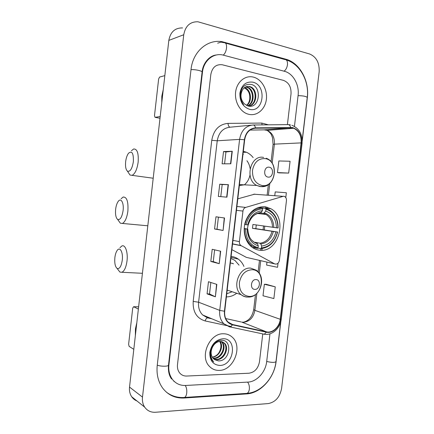 <?xml version="1.0" encoding="UTF-8"?>
<svg xmlns="http://www.w3.org/2000/svg" width="434" height="434" viewBox="0 0 434 434"><rect width="100%" height="100%" fill="white"/><g stroke="black" fill="none" stroke-linecap="round" stroke-linejoin="round"><path stroke-width="0.65" d="M283.695 196.19L245.72 207.409C244.185 207.973 243.268 209.199 242.959 211.076L239.4 241.629C239.259 243.311 239.758 244.613 240.897 245.525L274.592 263.85C277.028 264.599 278.628 263.438 279.398 260.367L286.451 200.654C286.586 198.739 285.973 197.351 284.623 196.493L283.695 196.19M254.829 194.117L237.794 198.853M265.044 206.73C255.957 206.405 249.404 211.412 245.384 221.752C242.324 231.36 245.394 242.508 252.317 247.413C254.655 249.067 257.199 250.006 259.939 250.234C278.932 252.669 288.002 217.673 270.827 208.705L265.044 206.73M253.163 157.613C251.281 155.182 249.029 153.386 246.403 152.236L243.328 151.287M226.385 296.894C229.939 296.899 233.275 295.771 236.4 293.514M243.941 266.416C242.649 263.367 240.772 260.937 238.299 259.125C236.134 257.574 233.731 256.673 231.094 256.429M231.886 249.653L246.349 257.367L247.684 257.677M253.402 77.111L253.212 77.062C245.291 75.115 237.138 81.646 235.716 91.357C234.186 101.035 239.758 111.462 247.592 113.99L249.062 114.392C257.302 116.187 265.299 109.08 266.384 99.272C267.588 89.491 261.631 79.124 253.402 77.111L253.212 77.062C245.291 75.115 237.138 81.646 235.716 91.357C234.186 101.035 239.758 111.462 247.592 113.99L249.062 114.392C257.302 116.187 265.299 109.08 266.384 99.272C267.588 89.491 261.631 79.124 253.402 77.111M223.526 333.779C209.633 332.981 199.26 356.46 209.367 366.296C212.063 369.144 215.362 370.511 219.262 370.403C233.709 370.5 243.056 346.359 232.277 337.218C229.836 334.945 226.917 333.8 223.526 333.779C209.633 332.981 199.26 356.46 209.367 366.296C212.063 369.144 215.362 370.511 219.262 370.403C233.709 370.5 243.056 346.359 232.277 337.218C229.836 334.945 226.917 333.8 223.526 333.779M292.413 127.884L293.688 128.252C299.037 130.867 301.511 135.744 301.104 142.894L280.228 319.294C279.496 326.905 272.547 333.366 266.525 331.869L232.597 324.524L228.11 322.099C225.43 319.343 224.302 315.724 224.72 311.238L244.667 139.77C245.964 132.668 249.577 128.811 255.507 128.198L292.413 127.884M292.451 127.558L255.496 127.856C249.42 128.486 245.715 132.435 244.385 139.721L224.432 311.232C224.063 318.518 226.754 323.059 232.51 324.849L266.438 332.189C272.617 333.719 279.735 327.095 280.489 319.299L301.359 142.943C301.701 134.828 298.733 129.701 292.451 127.558M275.254 286.841L264.355 284.27L262.999 295.776L273.87 298.559L275.254 286.841L266.118 284.286M279.23 172.878L288.675 173.074L290.075 161.258L278.856 160.96L277.494 172.564L279.322 172.895M248.997 373.224C254.66 372.296 258.154 368.493 259.472 361.815L262.76 333.909L259.472 361.815C258.154 368.493 254.66 372.296 248.997 373.224L186.674 376.045L248.997 373.224M287.406 124.623L291.03 93.852C291.312 86.936 288.767 82.433 283.397 80.355L222.273 64.769C216.094 64.102 212.291 67.297 210.848 74.36L177.49 364.62C177.164 367.923 177.897 370.707 179.687 372.969C181.515 375.101 183.842 376.126 186.674 376.045C183.842 376.126 181.515 375.101 179.687 372.969C177.897 370.707 177.164 367.923 177.49 364.62L210.848 74.36C212.291 67.297 216.094 64.102 222.273 64.769L283.397 80.355C288.767 82.433 291.312 86.936 291.03 93.852L287.406 124.623M215.383 296.813L207.061 293.867L208.466 281.72L216.826 284.395L215.383 296.813L216.571 284.313M226.944 197.166L218.329 196.434L219.745 184.211L228.392 184.662L226.944 197.166M230.812 163.797L222.105 163.813L223.521 151.558L232.266 151.265L230.812 163.797M219.23 263.671L210.81 261.463L212.215 249.29L220.673 251.226L219.23 263.671L220.412 251.167M223.081 230.459L214.564 228.984L215.975 216.788L224.53 217.982L223.081 230.459L224.264 217.944M285.784 197.589L286.353 192.756L275.221 191.888L274.787 195.55M266.959 262.103L266.612 265.071L277.559 267.29L278.037 263.216M214.564 228.984L217.011 229.217M218.411 217.125L217.011 229.223L222.821 230.411M210.81 261.463L213.257 261.615L218.975 263.595M223.521 151.558L225.951 151.976M224.584 163.808L225.951 151.965L232.266 151.265M219.745 184.211L222.181 184.548M220.781 196.64L222.181 184.542L228.392 184.662M207.061 293.867L209.519 293.943L215.134 296.71M288.675 173.074L277.494 172.564M264.355 284.27L266.21 284.286M213.257 261.626L214.624 249.843M209.513 293.959L210.843 282.48M294.447 126.381L298.082 95.567C299.52 84.939 293.178 73.406 284.46 71.295L222.588 54.955C213.11 52.867 203.557 60.923 202.445 72.321L168.902 364.913C168.321 370.728 169.58 375.654 172.661 379.696C176.014 383.737 180.322 385.663 185.589 385.463L247.955 382.094C256.857 381.801 265.63 372.03 266.688 361.565L269.964 333.822M268.217 403.587C275.444 402.166 279.903 397.11 281.595 388.43L319.164 71.838C319.565 62.821 316.364 56.865 309.561 53.957L197.931 21.776C190.135 21.613 185.41 25.931 183.75 34.742L142.493 397.11C142.097 400.967 142.835 404.314 144.701 407.163C147.316 410.814 150.923 412.512 155.524 412.262L268.217 403.587M182.551 27.928C174.989 27.814 170.416 31.97 168.826 40.395L129.527 387.09C129.148 390.774 129.869 393.991 131.681 396.741C133.026 398.694 134.784 400.105 136.949 400.956M302.216 141.028L307.332 97.813C309.594 81.087 299.753 62.778 285.881 59.208L222.224 41.713C207.479 38.995 192.772 51.695 191.025 69.543L157.238 365.314C156.343 374.292 158.204 381.958 162.821 388.311C168.289 395.206 175.396 398.439 184.141 398.016L246.566 393.915C260.763 393.253 274.472 377.721 276.149 361.24L280.879 321.29M173.828 381.302L174.425 381.578M213.072 56.105L212.432 56.203M245.72 86.876L247.098 87.104C254.443 88.731 255.458 103.059 247.868 105.945M245.4 87.033L246.425 87.229C253.581 88.813 254.812 102.641 247.586 105.853M242.389 90.098C239.991 95.209 240.669 99.815 244.418 103.91L248.047 105.994C259.678 109.249 262.288 87.001 251.405 84.478C244.651 83.578 240.897 87.315 240.148 95.697C240.311 99.245 241.45 102.278 243.566 104.789C240.078 99.543 239.682 94.645 242.389 90.098C244.196 87.109 246.642 85.927 249.713 86.556L249.816 86.583C258.116 88.46 257.807 105.267 248.611 106.118M244.472 87.625C251.069 89.138 252.783 101.464 246.664 105.478M246.507 105.397C248.275 103.9 249.344 101.838 249.713 99.229C250.228 93.668 248.384 89.881 244.168 87.869M249.029 86.686L249.132 86.713C257.134 88.514 257.281 104.561 248.536 106.102M252.816 82.167C245.915 81.359 241.608 85.021 239.888 93.136C239.682 101.599 242.937 107.003 249.653 109.346C263.867 113.062 267.143 85.075 252.816 82.167M161.768 102.652L161.806 96.25L163.255 89.545M164.833 75.619L159.587 77.062L158.638 78.999L154.482 115.71L155.03 117.326L159.994 118.276M160.189 116.551L155.03 117.326M115.639 209.291C115.2 214.45 115.867 217.835 117.641 219.436C120.175 220.201 121.997 217.222 123.104 210.512C124.075 202.9 120.967 197.367 118.2 201.43C116.909 203.264 116.057 205.879 115.639 209.291M121.097 198.761L123.158 197.041C126.853 196.895 128.431 201.582 127.884 211.092C126.929 217.879 125.09 221.996 122.372 223.445L120.359 223.206L118.623 220.803M244.185 228.436L247.201 229.043C247.559 238.006 251.248 243.588 258.273 245.785L258.051 247.684L257.487 248.411L252.225 247.342M259.961 212.948L261.094 212.465L262.391 210.707C255.008 211.466 250.103 216.192 247.684 224.883L244.667 224.541M262.261 207.989L265.586 208.331L265.971 209.204C273.74 211.906 277.722 218.161 277.917 227.975L252.93 224.481L252.479 228.327L255.838 228.664L256.282 224.969M255.838 228.664L277.445 232.011C274.966 241.554 269.623 246.865 261.42 247.95L260.856 248.682C269.46 247.564 275.042 242.004 277.614 232M260.666 250.272L260.85 248.677L257.763 248.058M258.051 247.684C250.087 245.302 245.937 239.036 245.595 228.886L244.434 228.745C244.418 236.346 246.973 242.112 252.094 246.04L257.487 248.411M246.083 224.72C248.758 214.863 254.264 209.557 262.613 208.803L262.234 207.929C253.478 208.678 247.706 214.228 244.922 224.579M262.234 207.929L258.138 207.506M261.42 247.95L261.642 246.062C268.906 245.036 273.67 240.306 275.932 231.864L277.445 232.011M245.595 228.886L247.201 229.043M262.613 208.803L262.391 210.707M275.932 231.864L252.479 228.327M254.725 242.232L260.037 243.23L260.796 243.989L261.642 246.062M258.273 245.785L257.433 243.707L256.678 242.948M247.684 224.883L248.215 224.872M277.917 227.975L278.091 227.975C278.123 219.794 275.227 213.767 269.389 209.899L265.586 208.331L265.76 206.834M276.409 227.823C276.17 219.121 272.612 213.55 265.749 211.103L265.971 209.204M265.749 211.103L263.726 213.354L259.966 212.942M247.385 228.946L248.167 224.888M125.643 161.73C125.225 166.477 125.817 169.618 127.433 171.148C130.151 172.01 132.126 168.848 133.368 161.66C133.618 153.218 131.996 150.424 128.502 153.267C127.053 155.253 126.104 158.074 125.643 161.73M131.426 150.744L133.639 148.981C137.204 148.824 138.706 153.213 138.153 162.142C137.09 169.412 135.066 173.817 132.082 175.352L129.988 175.016L128.312 172.482M268.038 177.088C273.154 178.108 274.364 167.822 269.199 167.209C264.051 166.124 262.83 176.546 268.038 177.088M239.346 185.519L244.255 184.83M243.365 154.347L242.991 154.195M239.98 185.568L242.08 184.716M246.93 160.732C248.595 162.983 249.658 165.576 250.125 168.522M249.979 175.108C249.138 179.096 247.315 182.302 244.494 184.727M114.869 257.65C114.43 263.123 115.173 266.726 117.109 268.451C119.54 269.216 121.26 266.454 122.274 260.172C123.283 252.311 119.914 246.192 117.137 250.489C116.003 252.17 115.243 254.557 114.869 257.65M119.925 247.7L121.943 245.942C125.29 244.369 128.09 252.295 127.021 260.845C126.158 267.127 124.466 270.941 121.949 272.286L119.909 272.085L118.113 269.758M254.861 289.38C260.026 289.809 261.23 279.599 256.011 279.577C250.819 279.084 249.61 289.424 254.861 289.38M227.139 290.406L227.964 290.384M233.563 263.785L230.34 262.928M226.749 293.775L231.653 291.957M239.08 265.185L234.892 260.384L230.866 258.398M232.255 263.454L231.864 263.183M231.913 263.216L232.45 263.351M135.354 335.65L135.446 328.847L136.819 322.755M138.37 309.057L133.596 306.729L132.717 308.097L128.627 344.227L129.11 346.359L133.808 349.327M221.465 341.531L221.975 341.992C227.128 346.587 221.872 358.788 214.152 358.446L213.143 358.381M221.112 341.471L221.351 341.699C226.499 346.294 221.248 358.473 213.544 358.126L212.91 358.104M212.568 346.994C210.436 351.469 210.68 355.327 213.306 358.56L214.694 359.678L218.394 360.893C230.232 361.441 232.77 339.811 221.633 340.299C215.79 339.968 209.839 347.102 210.159 354.166C210.3 357.057 211.222 359.433 212.915 361.283L213.685 362.005C210.148 357.475 209.774 352.473 212.568 346.994C214.412 343.565 216.913 341.704 220.065 341.422L224.487 343.164C229.657 347.78 224.367 360.068 216.62 359.726L214.179 359.33M222.468 341.824L223.857 342.871C229.022 347.482 223.743 359.748 215.996 359.406L213.902 359.119M220.005 341.422C224.156 346.213 219.42 356.943 212.264 357.155M212.259 357.139C216.892 356.195 219.734 353.086 220.781 347.813C221.166 345.29 220.776 343.169 219.62 341.455M222.946 338.742C215.91 339.665 211.532 344.211 209.812 352.375C209.644 360.497 212.986 364.853 219.837 365.45C234.355 365.509 237.572 338.005 222.946 338.742M282.556 196.282L253.733 194.199M242.959 211.076L236.459 210.322M245.72 207.409L236.91 206.47M239.4 241.629L232.96 240.382M241.25 245.752L232.543 243.979M274.592 263.85L246.349 257.367M266.525 331.869L241.689 322.088L243.431 322.278C249.631 321.578 253.451 317.601 254.883 310.348L256.879 293.324M225.702 318.551L240.978 321.93M301.104 142.894L274.397 144.142C274.76 137.41 272.351 132.82 267.17 130.374L264.176 129.869L249.957 130.091M288.404 124.612L290.4 124.84M253.347 124.992L288.127 124.612C289.321 124.623 290.14 125.545 290.59 127.379M224.432 311.232L219.729 310.375L239.595 139.385L244.385 139.721M232.51 324.849L230.362 326.992L229.586 326.911L223.901 323.824C220.602 320.401 219.213 315.914 219.729 310.375L198.598 302.221C198.116 307.456 199.472 311.704 202.662 314.97L208.152 317.938L211.548 318.675M251.194 125.176L230.242 127.184C223.103 127.894 218.769 132.43 217.233 140.79L239.595 139.385C241.217 130.525 245.731 125.73 253.125 124.992C254.264 125.003 255.056 125.958 255.496 127.856M266.438 332.189L264.257 334.229L263.449 334.137M280.489 319.299L281.286 319.001L302.08 143.312L301.359 142.943M231.279 326.542L205.152 320.943C196.7 318.355 192.712 311.84 193.195 301.391L211.754 140.301C213.685 129.875 219.105 124.233 228.013 123.381L261.783 123.077L268.467 124.824M211.754 140.301L217.233 140.79L198.598 302.221L193.195 301.391M228.013 123.381C228.213 125.795 228.957 127.064 230.242 127.184M261.783 123.077L262.098 124.894M207.788 317.851L207.506 317.867C206.47 318.149 205.683 319.174 205.152 320.943M232.597 324.524L229.667 323.325M280.228 319.294L254.883 310.348L253.7 309.616L255.469 294.529M259.234 273.263L260.715 260.666M261.935 250.25L262.136 248.563M264.317 229.977L264.762 226.206M266.818 208.7L267.002 207.105M268.413 195.094L269.785 183.414M272.156 163.238L274.397 144.142L273.089 144.419L272.509 137.627L271.413 134.931C271.212 133.916 269.796 132.397 267.17 130.374L293.688 128.252M290.596 127.71L263.877 129.875M255.507 128.198L254.161 128.318M273.084 144.468L271.049 161.763M253.706 309.556L253.7 309.616C252.241 316.777 248.763 320.981 243.279 322.223M226.678 197.144L228.127 184.651M230.546 163.797L232 151.282M280.668 322.088L275.991 361.609C274.809 362.688 271.711 362.64 266.704 361.457M245.899 393.448L247.033 393.372C248.253 392.808 249.024 391.397 249.338 389.152C249.572 386.217 248.986 383.868 247.57 382.115M183.539 397.511L184.575 397.446C185.692 396.855 186.414 395.363 186.734 392.982C186.994 389.851 186.495 387.356 185.237 385.479M157.254 365.151C160.9 366.621 168.777 366.546 168.501 365.065L202.081 72.115C202.933 62.496 210.11 55.357 216.403 54.993M191.009 69.679C194.909 69.256 202.662 70.975 202.081 72.115M220.971 42.12L224.069 42.706C225.951 42.624 226.765 44.436 226.521 48.141C226.043 51.348 224.969 53.67 223.288 55.107M225.49 43.096L284.704 59.496C286.76 59.501 287.682 61.248 287.471 64.742C287.004 67.742 285.86 69.89 284.048 71.187M286.261 59.925C300.263 64.091 309.382 81.619 307.25 97.482C306.317 96.364 303.263 95.757 298.071 95.659M129.527 387.09L142.493 397.11M168.826 40.395L183.75 34.742M245.752 393.459L246.566 393.915M183.403 397.517L184.141 398.016M224.052 42.7L225.148 42.353M284.688 59.491L285.881 59.208M168.544 364.696L168.902 364.913M202.043 72.424L202.445 72.321M260.194 212.969L258.268 213.246M260.796 243.989C267.127 243.035 271.31 238.884 273.349 231.55M247.733 229.033C248.102 236.812 251.34 241.705 257.433 243.707M261.094 212.465C254.671 213.213 250.375 217.358 248.215 224.888M260.037 243.23C266.064 242.297 270.056 238.342 272.02 231.371M273.821 227.508C273.545 219.935 270.42 215.047 264.447 212.85M272.498 227.34C272.368 221.535 270.236 217.25 266.102 214.488L263.541 213.36M262.027 185.502C275.959 188.112 279.225 160.406 265.179 158.605C258.42 158.318 254.188 162.224 252.485 170.312C252.268 178.629 255.452 183.696 262.027 185.502M263.655 157.439C250.467 154.309 244.233 179.589 256.792 185.464L260.237 186.609L264.707 186.224M249.035 296.417C263.096 297.453 266.335 269.953 252.159 269.72C245.34 270.181 241.076 274.462 239.378 282.572C239.177 290.747 242.394 295.359 249.035 296.417M227.172 290.124L241.141 294.681C231.539 287.449 239.091 266.677 250.695 268.131L256.093 270.132C266.861 276.756 260.601 297.626 248.167 297.062L248.226 297.062M248.167 297.062C245.59 297.062 243.246 296.265 241.141 294.681C242.953 296.189 245.009 296.992 247.304 297.078M138.625 306.822L133.596 306.729L138.625 306.816M243.208 152.334L246.403 152.236M258.376 207.425L270.827 208.705M230.986 257.378L238.299 259.125M240.897 245.525L232.559 243.832M207.506 317.867L202.662 314.97L223.901 323.824L230.362 326.992L264.257 334.229C272.113 335.748 280.369 328.158 281.281 319.044M302.086 143.28C302.569 134.334 299.167 128.334 291.876 125.263M208.504 318.084L211.906 318.822M258.127 271.885L259.478 260.384M263.069 229.787L263.525 225.881M267.149 195.002L268.38 184.526M305.986 108.158L302.194 140.198M275.991 361.609C274.321 377.618 261.333 392.358 247.033 393.372L184.575 397.446C177.848 397.951 171.777 396.182 166.368 392.146M307.25 97.482L305.997 108.093M171.576 378.99C169.048 375.616 168.023 370.972 168.501 365.065M131.681 396.741L144.701 407.163M217.673 43.183L222.224 41.713M246.425 87.229L247.098 87.104M249.132 86.713L249.816 86.583M117.641 219.436L120.359 223.206M147.81 225.788L122.372 223.445M250.272 245.677L252.094 246.04M253.234 241.358C250.141 239.508 248.324 235.396 247.765 229.027M248.253 224.883C250.499 217.45 254.606 213.457 260.574 212.91M263.726 213.354L266.102 214.488L257.519 213.474M127.433 171.148L129.988 175.016M153.202 178.228L132.082 175.352M266.194 158.231C280.038 163.135 275.02 188.665 260.698 186.555L256.792 185.464L239.454 184.586M117.109 268.451L119.909 272.085M142.423 273.29L121.949 272.286M221.351 341.699L221.975 341.992M223.857 342.871L224.487 343.164"/></g></svg>
